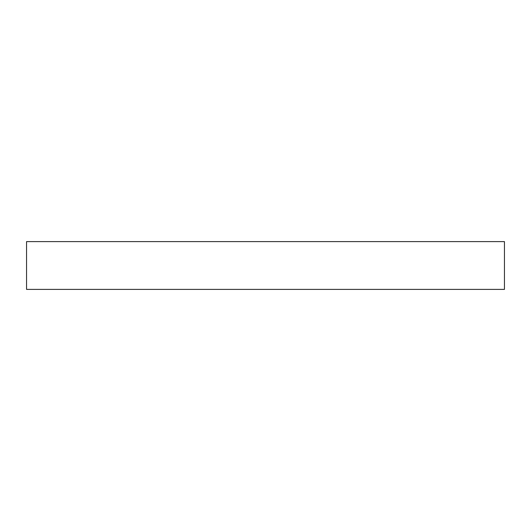 <?xml version="1.0" encoding="UTF-8"?>
<svg xmlns="http://www.w3.org/2000/svg" width="531" height="531" viewBox="0 0 531 531"><rect width="100%" height="100%" fill="white"/><g stroke="black" fill="none" stroke-linecap="round" stroke-linejoin="round"><path stroke-width="0.8" d="M26.55 241.605L26.55 289.395L504.45 289.395L504.45 241.605L26.55 241.605L26.55 289.395L504.45 289.395L504.45 241.605L26.55 241.605"/></g></svg>
